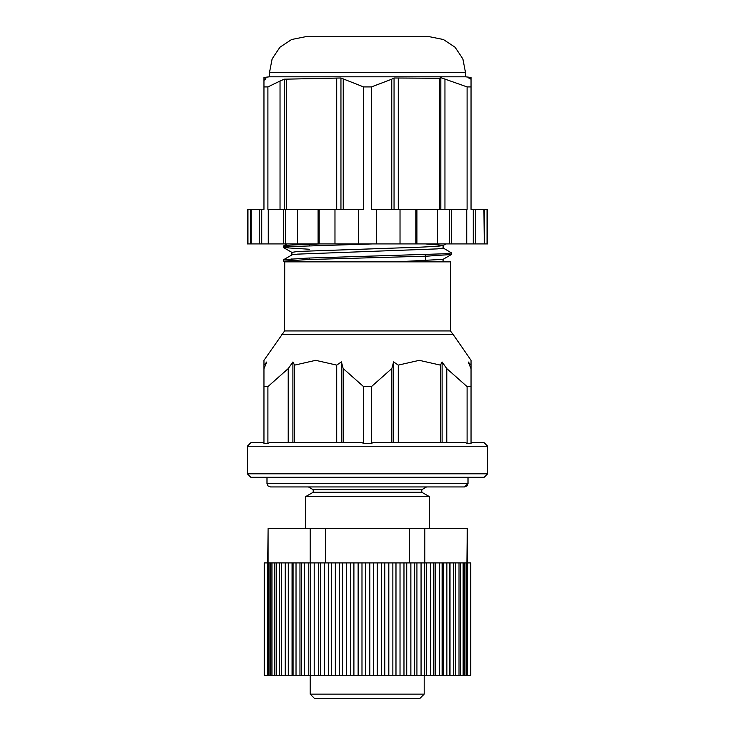 <?xml version="1.0" encoding="UTF-8"?>
<svg xmlns="http://www.w3.org/2000/svg" width="735" height="735" viewBox="0 0 735 735"><rect width="100%" height="100%" fill="white"/><g stroke="black" fill="none" stroke-linecap="round" stroke-linejoin="round"><path stroke-width="1.1" d="M263.929 442.764L250.81 442.764L247.355 446.219L487.645 446.219L487.645 473.836L247.355 473.836L247.355 446.219M363.549 443.453L362.263 442.764L269.157 442.764L267.871 443.453L263.929 443.453L263.929 360.325L263.929 365.111L266.777 361.96L263.929 368.575L263.929 386.638L267.871 386.638L288.203 368.575L292.861 361.96L294.661 365.111L315.673 360.325L336.704 365.084L341.362 361.932L343.162 368.538L363.549 386.638L363.549 443.453L371.451 443.453L372.737 442.764L465.843 442.764L467.129 443.453L467.129 386.638L471.071 386.638L471.071 368.575L468.223 361.96L471.071 365.111L471.071 360.325L471.071 368.575M487.645 446.219L484.19 442.764L471.071 442.764M443.113 245.508L443.113 248.044L437.353 248.908L297.647 254.089L292.208 254.751L283.719 259.648L283.609 261.145L284.711 261.871L450.362 261.853L450.362 330.906L284.638 330.906L263.929 360.325M445.888 243.901L443.012 245.563L437.353 246.317L420.962 247.18L297.647 251.489L291.887 252.353L291.887 254.935M291.887 258.839L291.896 260.291L291.933 258.83M425.501 243.919L443.067 245.38M443.067 259.189L443.113 261.853L396.376 261.853L443.012 259.372L451.474 254.485L426.943 256.111L308.057 259.565L283.609 261.145M336.704 442.764L336.704 365.084M294.661 442.764L294.661 365.111M288.203 442.764L288.203 368.575M267.871 386.638L267.871 443.453M363.549 386.638L371.451 386.638L391.838 368.538L393.638 361.932L398.296 365.084L419.317 360.325L440.338 365.111L442.139 361.96L446.797 368.575L467.129 386.638M391.838 442.764L391.838 368.538M371.451 386.638L371.451 443.453M398.296 442.764L398.296 365.084M440.338 442.764L440.338 365.111M471.071 386.638L471.071 443.453L467.129 443.453M487.645 473.836L484.19 477.291L250.81 477.291L247.355 473.836M446.797 442.764L446.797 368.575M343.162 442.764L343.162 368.538M284.684 261.853L284.638 330.906M450.362 330.906L453.155 334.443L281.845 334.443M425.501 254.705L425.501 260.796M372.305 243.901L289.838 246.611L283.526 247.576L309.499 249.257M446.981 253.648L451.474 254.485M319.532 243.901L289.838 245.159L283.526 245.922L288.019 246.749M443.113 247.989L451.566 252.923L445.162 253.786L308.057 258.104L283.719 259.648M442.139 442.764L442.139 361.96M393.638 442.764L393.638 361.932M292.861 442.764L292.861 361.96M341.362 442.764L341.362 361.932M268.247 562.909L268.247 675.465L264.269 675.465L264.269 562.909L267.365 562.909L267.356 675.465L267.356 562.909L271.932 562.909L271.932 675.465L467.423 675.465L467.423 562.909L466.817 562.909L466.817 675.465M270.719 562.909L270.719 675.465L271.932 675.465M268.982 562.909L268.982 675.465L270.719 675.465M268.247 675.465L268.982 675.465M271.932 562.909L466.817 562.909M467.423 562.909L470.731 562.909L470.731 675.465L467.423 675.465M466.091 562.909L466.091 675.465M464.382 562.909L464.382 675.465M463.179 562.909L463.179 675.465M460.634 562.909L460.634 675.465M458.971 562.909L458.971 675.465M455.626 562.909L455.626 675.465M453.532 562.909L453.532 675.465M449.434 562.909L449.434 675.465M446.926 562.909L446.926 675.465M442.13 562.909L442.13 675.465M439.245 562.909L439.245 675.465M433.815 562.909L433.815 675.465M430.6 562.909L430.6 675.465M424.6 562.909L424.6 675.465M421.091 562.909L421.091 675.465M414.623 562.909L414.623 675.465M410.865 562.909L410.865 675.465M404.002 562.909L404.002 675.465M400.051 562.909L400.051 675.465M392.885 562.909L392.885 675.465M388.797 562.909L388.797 675.465M381.428 562.909L381.428 675.465M377.257 562.909L377.257 675.465M369.788 562.909L369.788 675.465M365.58 562.909L365.58 675.465M358.11 562.909L358.11 675.465M353.93 562.909L353.93 675.465M346.562 562.909L346.562 675.465M342.464 562.909L342.464 675.465M335.298 562.909L335.298 675.465M331.338 562.909L331.338 675.465M324.466 562.909L324.466 675.465M320.699 562.909L320.699 675.465M314.212 562.909L314.212 675.465M310.694 562.909L310.694 675.465M304.685 562.909L304.685 675.465M301.46 562.909L301.46 675.465M296.012 562.909L296.012 675.465M293.118 562.909L293.118 675.465M288.295 562.909L288.295 675.465M285.777 562.909L285.777 675.465M281.661 562.909L281.661 675.465M279.548 562.909L279.548 675.465M276.176 562.909L276.176 675.465M274.504 562.909L274.504 675.465M467.276 562.909L467.276 528.382L466.89 562.909M466.89 528.382L424.784 528.382L424.784 562.909M424.784 528.382L409.606 528.382L409.606 562.909M409.606 528.382L325.394 528.382L325.394 562.909M325.394 528.382L310.216 528.382L310.216 562.909M310.216 528.382L268.11 528.382L268.11 562.909M268.11 528.382L267.724 562.909M279.456 562.909L279.456 675.465M285.208 562.909L285.208 675.465M292.071 562.909L292.071 675.465M299.954 562.909L299.954 675.465M308.755 562.909L308.755 675.465M318.347 562.909L318.347 675.465M328.6 562.909L328.6 675.465M339.386 562.909L339.386 675.465M350.549 562.909L350.549 675.465M361.942 562.909L361.942 675.465M373.417 562.909L373.417 675.465M384.8 562.909L384.8 675.465M395.954 562.909L395.954 675.465M406.721 562.909L406.721 675.465M416.965 562.909L416.965 675.465M426.539 562.909L426.539 675.465M435.304 562.909L435.304 675.465M443.159 562.909L443.159 675.465M449.995 562.909L449.995 675.465M455.709 562.909L455.709 675.465M264.545 562.909L264.545 675.465M470.455 562.909L470.455 675.465M279.989 209.374L279.989 81.025L267.871 86.96L263.929 86.96L263.929 77.46L269.451 76.798L465.549 76.798L465.549 72.655L269.451 72.655L269.451 76.798M263.929 79.077L265.877 78.755L263.929 80.391L263.929 209.374L261.724 209.374L261.724 243.901L285.52 243.901L285.52 209.374L319.201 209.374L319.201 243.901L358.698 243.901L358.698 209.374L363.549 209.374L363.549 86.96L340.957 77.983L284.215 79.169L279.989 81.025M391.783 209.374L391.783 79.169L371.451 86.96L363.549 86.96M391.783 79.169L394.043 77.983L439.319 78.232L440.789 77.644L467.129 86.96L467.129 209.374L371.451 209.374L371.451 86.96M471.071 78.323L471.071 77.46L471.071 78.415L468.379 77.8L471.071 79.169L471.071 86.96L467.129 86.96M336.731 209.374L336.731 78.323M286.485 209.374L286.485 79.472M267.871 86.96L267.871 209.374L285.52 209.374M398.269 209.374L398.269 78.323M439.319 209.374L439.319 78.232M471.071 78.415L471.071 209.374L487.645 209.374L487.645 243.901L487.057 243.901L487.057 209.374M473.285 209.374L473.285 243.901L466.753 243.901L466.753 209.374M484.31 209.374L484.31 243.901L483.924 209.374M261.724 243.901L250.699 243.901L250.699 209.374L261.724 209.374M319.201 243.901L285.52 243.901M335.013 243.901L335.013 209.374L319.201 209.374M376.329 209.374L376.329 243.901L358.698 243.901M415.835 209.374L415.835 243.901L400.015 243.901L400.015 209.374M449.508 209.374L449.508 243.901L437.61 243.901L437.61 209.374M444.951 209.374L444.951 78.884M343.217 209.374L343.217 79.169M335.013 209.374L358.698 209.374M376.329 243.901L400.015 243.901M247.943 243.901L247.943 209.374L247.355 209.374L247.355 243.901L250.699 243.901M484.31 243.901L487.057 243.901M473.285 243.901L483.924 243.901M449.508 243.901L466.753 243.901M415.835 243.901L437.61 243.901M247.943 209.374L250.699 209.374M465.549 72.655L462.82 58.919L455.038 47.27L443.389 39.479L429.644 36.75L305.356 36.75L291.611 39.488L279.962 47.27L272.18 58.919L269.451 72.655M416.965 243.901L416.965 209.374M376.54 243.901L376.54 209.374M358.496 243.901L358.496 209.374M318.062 243.901L318.062 209.374M297.418 243.901L297.418 209.374M283.591 243.901L283.591 209.374M268.266 243.901L268.266 209.374M259.244 243.901L259.244 209.374M251.085 243.901L251.085 209.374M475.775 243.901L475.775 209.374M451.437 243.901L451.437 209.374M440.789 209.374L440.789 77.644M284.215 209.374L284.215 79.169M340.957 209.374L340.957 77.983M394.043 209.374L394.043 77.983M267.035 477.291L267.035 483.501L268.027 485.927L270.489 486.956L464.511 486.956L467.965 483.501L466.973 485.927L464.511 486.956M310.188 675.465L310.188 694.106L314.332 698.25L420.016 698.25L424.205 694.106L420.016 698.25M305.696 496.621L313.174 492.312L421.826 492.312L429.304 496.621L305.696 496.621L305.696 528.382M310.188 694.106L424.205 694.106L424.205 675.465M426.612 486.956L421.826 489.721L313.174 489.721L308.388 486.956M421.826 492.312L421.826 489.721M267.035 483.501L467.965 483.501L467.965 477.291M453.155 334.443L471.071 360.325M309.499 244.24L309.499 245.701M309.499 258.049L309.499 259.51M283.526 247.576L291.887 252.408M287.017 243.901L283.526 245.922M283.434 246.014L283.434 247.475M451.566 252.923L451.566 254.383M471.071 77.46L465.549 76.798M429.304 496.621L429.304 528.382M313.174 492.312L313.174 489.721"/></g></svg>
